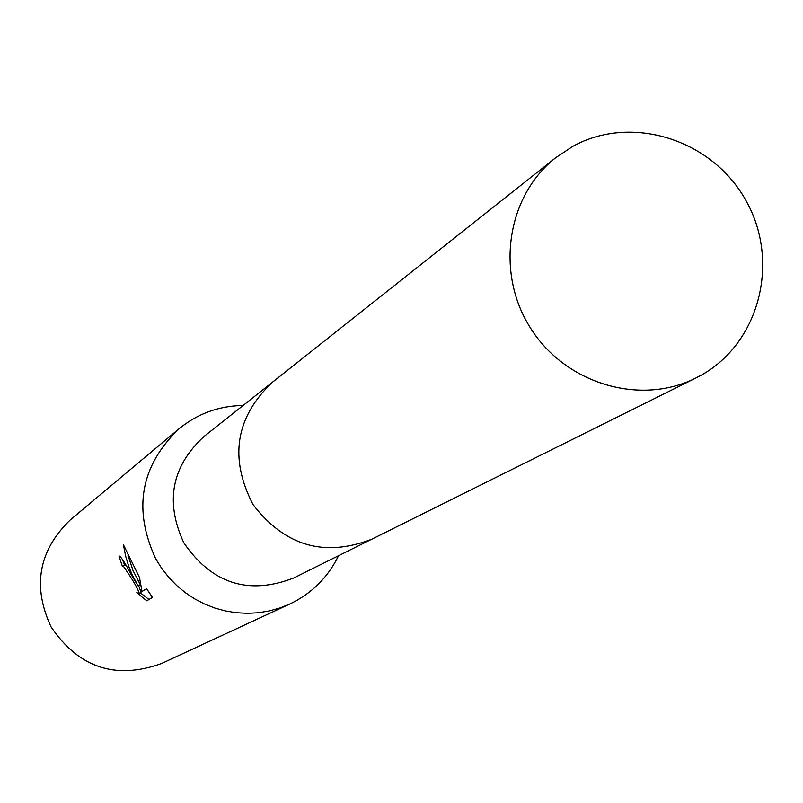 <?xml version="1.0" encoding="UTF-8"?>
<svg xmlns="http://www.w3.org/2000/svg" width="803" height="803" viewBox="0 0 803 803"><rect width="100%" height="100%" fill="white"/><g stroke="black" fill="none" stroke-linecap="round" stroke-linejoin="round"><path stroke-width="1.2" d="M270.992 383.382L203.912 436.551C171.561 466.473 164.866 501.885 183.817 542.798C211.872 583.711 248.508 595.445 293.747 577.989L370.384 539.877M243.108 405.485C218.918 405.856 197.468 413.686 178.768 428.973C140.374 466.192 132.756 509.574 155.902 559.129L161.875 568.614L168.811 577.417L176.62 585.447L185.222 592.594L194.517 598.787L204.394 603.946L214.742 608.022L225.432 610.963L236.353 612.739L247.374 613.331L258.355 612.739L269.196 610.963L279.755 608.022L289.913 603.966C311.705 593.547 327.915 577.457 338.535 555.716M146.618 588.679L152.46 597.432L146.738 600.795L136.761 592.734L138.849 593.457C139.14 591.47 136.159 585.628 129.905 575.952L123.953 566.978L122.307 566.085L118.944 555.927C120.761 556.228 124.917 562.592 131.401 574.988L138.136 585.939L132.063 574.557L128.751 566.406L125.549 555.776L123.431 544.775M178.768 428.973L70.313 519.862C38.544 550.627 32.14 586.331 51.111 626.982C78.895 667.855 115.712 680.031 161.544 663.509L289.913 603.966M123.441 544.785L139.501 577.548L142.001 591.49L146.628 588.689M122.417 559.249L124.485 564.87L126.242 565.894M124.485 564.87L122.397 566.035M127.888 554.993L132.977 570.471L140.324 584.714L138.136 585.939M146.678 588.77L142.001 591.49M138.618 585.668L141.047 592.223L138.849 593.457M140.174 592.714L148.946 599.49M572.991 146.266L555.827 157.609C506.803 195.942 495.15 273.01 530.642 328.276C565.583 383.894 640.292 406.107 695.83 378.022L701.28 375.142C759.899 342.6 780.365 260.905 745.877 200.449C712.251 139.521 631.63 113.906 572.991 146.266M555.827 157.609L272.247 382.369C235.46 417.43 229.056 458.172 253.045 504.595C284.874 546.05 324.472 557.573 371.839 539.164L695.83 378.022M122.367 566.045L124.545 564.84"/></g></svg>
